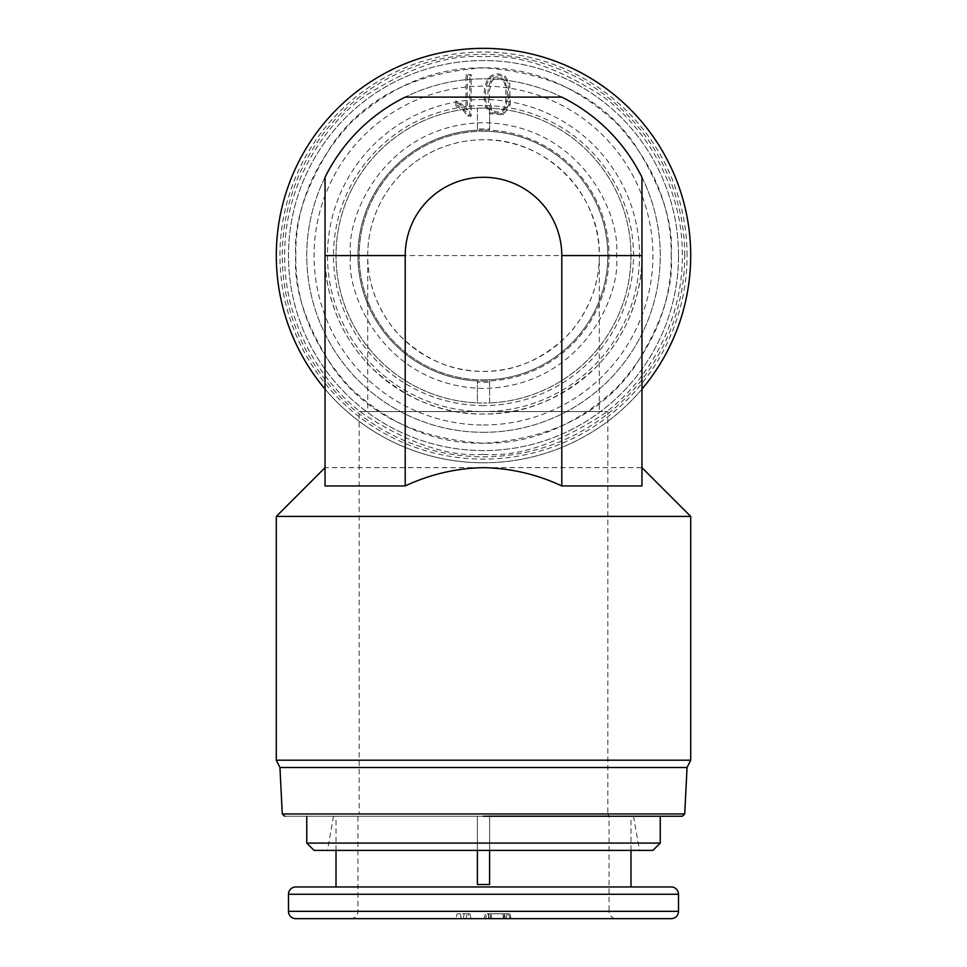 <?xml version="1.0" encoding="UTF-8"?>
<svg xmlns="http://www.w3.org/2000/svg" width="967" height="967" viewBox="0 0 967 967"><rect width="100%" height="100%" fill="white"/><g stroke="black" fill="none" stroke-linecap="round" stroke-linejoin="round"><path stroke-width="0.73" stroke-dasharray="4.83 3.63" d="M477.408 850.392L477.408 816.257L336.008 816.257L477.408 816.257L477.408 884.515L477.408 815.93L477.408 884.515L489.592 884.515L489.592 816.257L284.697 816.257L682.303 816.257L306.757 816.257L633.494 816.257L483.5 816.257L630.992 816.257L489.592 816.257L489.592 850.392M630.992 886.957L336.008 886.957L630.992 886.957M616.366 918.65L350.634 918.65L616.366 918.65A7.313 7.313 0 0 1 609.053 911.337L288.48 911.337M350.634 918.65A7.313 7.313 0 0 0 357.947 911.337L357.947 815.93L359.168 813.827L483.5 813.827L359.168 813.827L359.168 411.579L483.5 411.579L359.168 411.579M671.207 918.65L295.793 918.65M671.207 255.566C671.799 207.47 653.474 163.218 616.233 122.833C575.848 85.604 531.608 67.267 483.5 67.847C435.404 67.267 391.164 85.592 350.767 122.833C313.538 163.205 295.213 207.458 295.793 255.566C295.201 303.662 313.526 347.902 350.767 388.299C391.151 425.528 435.392 443.853 483.5 443.273C531.596 443.865 575.836 425.528 616.233 388.299C653.462 347.915 671.787 303.674 671.207 255.566C673.721 222.942 661.198 185.398 633.663 142.935C601.075 97.377 551.021 72.356 483.5 67.847C415.979 72.356 365.925 97.377 333.337 142.935C305.802 185.398 293.279 222.942 295.793 255.566C293.279 288.19 305.802 325.734 333.337 368.185C365.925 413.743 415.979 438.776 483.5 443.273C551.021 438.776 601.075 413.743 633.663 368.185C661.198 325.734 673.721 288.19 671.207 255.566M678.52 255.566A195.02 195.02 0 0 0 483.5 60.534A195.02 195.02 0 0 0 288.48 255.566A195.02 195.02 0 0 0 483.5 450.586A195.02 195.02 0 0 0 678.52 255.566A195.02 195.02 0 0 0 483.5 60.534A195.02 195.02 0 0 0 288.48 255.566A195.02 195.02 0 0 0 483.5 450.586A195.02 195.02 0 0 0 678.52 255.566M477.408 128.949L477.408 108.207A147.492 147.492 0 0 0 336.008 255.566A147.492 147.492 0 0 0 477.408 402.925L477.408 380.962A125.553 125.553 0 0 0 609.053 255.566A125.553 125.553 0 0 0 483.5 130.013A125.553 125.553 0 0 0 357.947 255.566A125.553 125.553 0 0 0 489.592 380.962L489.592 402.925A147.492 147.492 0 0 0 630.992 255.566A147.492 147.492 0 0 0 489.592 108.207L489.592 130.17A125.553 125.553 0 0 1 609.053 255.566A125.553 125.553 0 0 1 489.592 380.962L489.592 382.183L483.5 382.328L477.408 382.183L477.408 380.962A125.553 125.553 0 0 1 357.947 255.566A125.553 125.553 0 0 1 477.408 130.17L477.408 128.949L489.592 128.949M483.5 131.234A124.332 124.332 0 0 0 359.168 255.566A124.332 124.332 0 0 0 483.5 379.886A124.332 124.332 0 0 1 359.168 255.566A124.332 124.332 0 0 1 483.5 131.234A124.332 124.332 0 0 1 607.832 255.566A124.332 124.332 0 0 1 483.5 379.886A124.332 124.332 0 0 0 607.832 255.566A124.332 124.332 0 0 0 483.5 131.234M276.284 516.414L690.716 516.414M690.716 760.195L276.284 760.195M687.053 767.508L279.947 767.508M325.045 485.942L325.045 467.653L641.955 467.653L641.955 485.942M325.045 467.653L325.045 255.566C325.263 279.185 328.84 293.666 336.165 313.888C344.337 334.34 356.098 352.242 371.449 367.605C405.499 399.117 442.85 414.589 483.5 414.021A158.455 158.455 0 0 0 641.955 255.566L641.955 467.653M325.045 389.085A207.216 207.216 0 0 0 641.955 389.085M561.791 97.111A176.743 176.743 0 0 1 641.955 177.275M483.5 462.782A207.216 207.216 0 0 0 690.716 255.566A207.216 207.216 0 0 0 483.5 48.35A207.216 207.216 0 0 0 276.284 255.566A207.216 207.216 0 0 0 483.5 462.782M660.243 843.079L306.757 843.079M687.053 255.566A203.554 203.554 0 0 0 483.5 52.013A203.554 203.554 0 0 0 279.947 255.566A203.554 203.554 0 0 0 483.5 459.12A203.554 203.554 0 0 0 687.053 255.566M652.93 850.392L314.07 850.392M483.5 432.309A176.743 176.743 0 0 0 660.243 255.566A176.743 176.743 0 0 0 483.5 78.823A176.743 176.743 0 0 0 306.757 255.566A176.743 176.743 0 0 0 483.5 432.309A176.743 176.743 0 0 0 660.243 255.566A176.743 176.743 0 0 0 483.5 78.823A176.743 176.743 0 0 0 306.757 255.566A176.743 176.743 0 0 0 483.5 432.309M483.5 424.997A169.43 169.43 0 0 0 652.93 255.566A169.43 169.43 0 0 0 483.5 86.136A169.43 169.43 0 0 0 314.07 255.566A169.43 169.43 0 0 0 483.5 424.997M477.408 884.515L489.592 884.515L489.592 815.93L489.592 884.515L477.408 884.515M483.5 99.541A156.025 156.025 0 0 0 327.475 255.566A156.025 156.025 0 0 0 483.5 411.579L367.702 411.579L483.5 411.579A156.025 156.025 0 0 0 639.525 255.566A156.025 156.025 0 0 0 483.5 99.541M483.5 405.56A149.994 149.994 0 0 1 333.506 255.566A149.994 149.994 0 0 1 483.5 105.572A149.994 149.994 0 0 1 633.494 255.566A149.994 149.994 0 0 1 483.5 405.56M489.592 382.183L489.592 402.925A147.492 147.492 0 0 1 483.5 403.046A147.492 147.492 0 0 0 630.992 255.566A147.492 147.492 0 0 0 483.5 108.074A147.492 147.492 0 0 1 489.592 108.207L489.592 130.17A125.553 125.553 0 0 0 477.408 130.17L477.408 108.207A147.492 147.492 0 0 1 483.5 108.074A147.492 147.492 0 0 0 336.008 255.566A147.492 147.492 0 0 0 483.5 403.046A147.492 147.492 0 0 1 477.408 402.925L477.408 382.183M599.298 411.579L483.5 411.579L607.832 411.579L483.5 411.579L599.298 411.579L599.298 255.566L367.702 255.566C367.823 271.014 370.53 285.229 375.837 298.187C382.654 314.396 391.248 327.475 401.619 337.447C426.507 360.473 453.801 371.775 483.5 371.364C513.199 371.775 540.493 360.473 565.381 337.447C575.752 327.475 584.346 314.396 591.163 298.187C596.482 285.217 599.189 271.014 599.298 255.566C600.882 193.69 545.376 138.184 483.5 139.768A115.798 115.798 0 0 0 367.702 255.566A115.798 115.798 0 0 0 483.5 371.364A115.798 115.798 0 0 0 599.298 255.566A115.798 115.798 0 0 0 483.5 139.768A115.798 115.798 -90 0 0 367.702 255.566L367.702 411.579M325.045 255.566A158.455 158.455 0 0 0 483.5 414.021C524.15 414.589 561.501 399.117 595.551 367.605C610.902 352.242 622.663 334.34 630.835 313.888C638.135 293.666 641.774 279.185 641.955 255.566M325.045 177.275A176.743 176.743 0 0 1 405.209 97.111M483.5 850.392L639.525 850.392L483.5 850.392M489.592 815.93L609.053 815.93L489.592 815.93M510.225 918.65L485.639 918.65L510.225 918.65L508.424 913.767L486.885 913.767L508.956 913.767L510.225 918.65M484.129 918.65L485.639 918.65L486.885 913.767L485.446 913.767L484.141 918.65M455.844 918.65L471.11 918.65L455.844 918.65L457.149 913.767L455.844 918.65M468.608 913.767L457.149 913.767L467.327 913.767L466.021 918.65L467.327 913.767L469.805 913.767L471.11 918.65L469.805 913.767L468.608 913.767L467.823 918.65M504.605 913.767L490.68 913.767L504.605 913.767C508.34 913.767 508.34 913.767 504.605 913.767C508.34 913.767 508.34 913.767 504.605 913.767L503.541 918.65C506.732 918.65 506.732 918.65 503.541 918.65C506.732 918.65 506.732 918.65 503.541 918.65L491.744 918.65L503.541 918.65L504.605 913.767M490.68 913.767L491.998 918.65L490.68 913.767M510.225 104.799L509.669 83.222L505.185 76.296C498.996 72.513 493.339 73.129 488.226 78.146C483.826 85.894 482.968 95.455 485.639 106.829L490.136 113.743L503.493 114.819L510.225 104.799L508.956 104.472L508.424 83.633L504.351 77.312C498.815 73.975 493.786 74.532 489.254 78.956C485.168 86.196 484.382 95.346 486.885 106.406L490.958 112.728L502.876 113.671L508.956 104.472M455.844 105.766L463.302 110.625L467.823 116.173L471.11 116.173L471.11 74.556L466.021 74.556L466.021 106.974L455.844 100.846L455.844 105.766L457.149 104.944L457.149 102.804L455.844 100.846M457.149 102.804L467.327 110.02L467.327 75.861L469.805 75.861L469.805 114.868L468.608 114.868L464.172 109.646L457.149 104.944M468.608 114.868L467.823 116.173M466.021 106.974L467.327 110.02M467.327 75.861L466.021 74.556M469.805 75.861L471.11 74.556M469.805 114.868L471.11 116.173M504.605 80.672C499.999 75.511 495.358 75.511 490.68 80.66C486.885 90.318 486.957 100.012 490.922 109.742C495.334 114.541 499.891 114.408 504.605 109.344C508.34 99.843 508.34 90.282 504.605 80.672L503.541 81.421C506.744 84.576 506.72 105.524 503.541 108.594C499.54 112.946 495.696 113.079 491.998 108.993C488.565 99.504 488.492 90.318 491.744 81.421C495.696 76.901 499.625 76.901 503.541 81.421M490.922 109.742L491.998 108.993M684.733 813.948L282.267 813.948M483.5 454.369C518.058 457.016 557.814 443.768 602.779 414.601C645.472 384.092 683.089 323.051 682.303 255.566C683.089 188.082 645.472 127.028 602.779 96.519C557.814 67.364 518.058 54.116 483.5 56.763C448.942 54.116 409.186 67.364 364.221 96.519C321.527 127.028 283.911 188.082 284.697 255.566C283.911 323.051 321.527 384.092 364.221 414.601C409.186 443.768 448.942 457.016 483.5 454.369M684.733 255.566A201.233 201.233 0 0 0 483.5 54.333A201.233 201.233 0 0 0 282.267 255.566A201.233 201.233 0 0 0 483.5 456.799A201.233 201.233 0 0 0 684.733 255.566M678.52 894.27L288.48 894.27M678.52 911.337L483.5 911.337L609.053 911.337L609.053 815.93L607.832 813.827L483.5 813.827L607.832 813.827L607.832 411.579M350.634 255.566C345.304 216.705 385.156 124.513 483.5 122.7C581.844 124.513 621.696 216.705 616.366 255.566C621.696 294.427 581.844 386.607 483.5 388.42C385.156 386.607 345.304 294.427 350.634 255.566M483.5 139.768A115.798 115.798 -90 0 0 367.702 255.566M504.351 913.767L505.185 918.65M503.493 918.65L502.876 913.767M490.136 918.65L490.958 913.767M488.226 918.65L489.254 913.767M463.302 918.65L464.172 913.767M461.199 918.65L460.534 913.767M504.351 77.312L505.185 76.296M509.669 83.222L508.424 83.633M503.493 114.819L502.876 113.671M490.136 113.743L490.958 112.728M485.639 106.829L486.885 106.406M488.226 78.146L489.254 78.956M463.302 110.625L464.172 109.646M461.199 103.481L460.534 104.605M491.744 81.421L490.68 80.66M503.541 108.594L504.605 109.344M333.506 816.257L327.475 850.392M630.992 850.392L630.992 816.257M633.494 816.257L639.525 850.392M336.008 850.392L336.008 816.257M509.851 913.767L511.156 918.65M489.362 918.65L488.057 913.767M505.934 918.65L507.24 913.767"/><path stroke-width="1.45" d="M483.5 816.257L682.303 816.257L483.5 816.257M630.992 886.957L295.793 886.957L671.207 886.957L630.992 886.957L630.992 850.392M671.207 886.957A7.313 7.313 0 0 1 678.52 894.27L288.48 894.27A7.313 7.313 0 0 1 295.793 886.957M678.52 911.337A7.313 7.313 0 0 1 671.207 918.65L295.793 918.65A7.313 7.313 0 0 1 288.48 911.337L678.52 911.337L678.52 894.27M690.716 516.414L276.284 516.414L276.284 760.195L690.716 760.195L690.716 516.414L641.955 467.653M687.053 767.508L684.733 813.948L282.267 813.948L279.947 767.508L687.053 767.508L690.716 760.195M561.791 485.942C537.036 474.338 510.939 468.233 483.5 467.653C456.376 468.173 430.291 474.265 405.209 485.942L325.045 485.942L325.045 177.275L325.045 255.566L405.209 255.566A78.291 78.291 0 0 1 483.5 177.275A78.291 78.291 0 0 1 561.791 255.566L561.791 485.942L641.955 485.942L641.955 177.275L641.955 255.566L561.791 255.566M641.955 389.085A207.216 207.216 0 0 0 483.5 48.35A207.216 207.216 0 0 0 325.045 389.085M405.209 97.111L561.791 97.111L405.209 97.111A176.743 176.743 0 0 0 325.045 177.275M660.243 843.079L652.93 850.392L314.07 850.392L306.757 843.079L660.243 843.079L660.243 816.257M489.592 850.392L489.592 884.515L477.408 884.515L477.408 850.392M405.209 485.942L405.209 255.566M641.955 177.275A176.743 176.743 0 0 0 561.791 97.111M282.267 813.948L284.697 816.257M279.947 767.508L276.284 760.195M325.045 467.653L276.284 516.414M684.733 813.948L682.303 816.257M306.757 843.079L306.757 816.257M336.008 886.957L336.008 850.392M288.48 911.337L288.48 894.27"/></g></svg>
